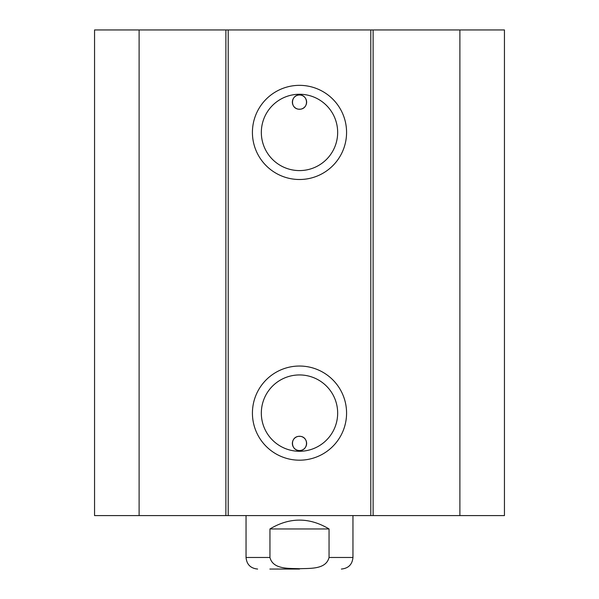 <?xml version="1.0" encoding="UTF-8"?>
<svg xmlns="http://www.w3.org/2000/svg" width="599" height="599" viewBox="0 0 599 599"><rect width="100%" height="100%" fill="white"/><g stroke="black" fill="none" stroke-linecap="round" stroke-linejoin="round"><path stroke-width="0.9" d="M139.11 29.95L94.552 29.95L94.552 515.589L504.448 515.589L504.448 29.95L139.11 29.95L139.11 515.589M306.628 102.13A7.128 7.128 0 0 1 298.579 109.198L300.421 109.198C309.121 108.239 308.156 94.777 299.5 95.001C290.844 94.777 289.879 108.239 298.579 109.198A7.128 7.128 0 0 1 292.394 101.516A7.128 7.128 0 0 1 299.807 95.001A7.128 7.128 0 0 1 306.628 102.13M306.628 443.41A7.128 7.128 0 0 1 299.807 450.53A7.128 7.128 0 0 1 292.394 444.024A7.128 7.128 0 0 1 298.579 436.342C289.879 437.3 290.844 450.762 299.5 450.538C308.156 450.762 309.121 437.3 300.421 436.342L298.579 436.342A7.128 7.128 0 0 1 306.628 443.41M300.421 109.198L298.579 109.198M337.664 413.115A38.164 38.164 0 0 1 280.414 446.165A38.164 38.164 0 0 1 280.414 380.058A38.164 38.164 0 0 1 337.664 413.115M346.574 413.115A47.074 47.074 0 0 0 275.959 372.346A47.074 47.074 0 0 0 275.959 453.877A47.074 47.074 0 0 0 346.574 413.115M370.788 29.95L370.788 515.589M228.212 29.95L228.212 515.589M346.574 132.424A47.074 47.074 0 0 0 275.959 91.654A47.074 47.074 0 0 0 275.959 173.193A47.074 47.074 0 0 0 346.574 132.424M337.664 132.424A38.164 38.164 0 0 1 280.414 165.474A38.164 38.164 0 0 1 280.414 99.374A38.164 38.164 0 0 1 337.664 132.424M225.875 29.95L225.875 515.589M373.125 29.95L373.125 515.589M459.89 29.95L459.89 515.589M269.947 528.954C289.646 517.169 309.354 517.169 329.053 528.954L329.053 557.467C325.976 569.784 309.578 568.196 299.5 568.736C289.422 568.196 273.024 569.784 269.947 557.467L269.947 528.954L329.053 528.954M269.872 569.05L299.5 569.05M329.053 557.467L352.961 557.467L352.961 515.589M246.039 515.589L246.039 557.467L269.947 557.467M246.039 557.467C246.721 564.498 250.584 568.361 257.622 569.05M352.961 557.467C352.279 564.498 348.416 568.361 341.378 569.05"/></g></svg>
